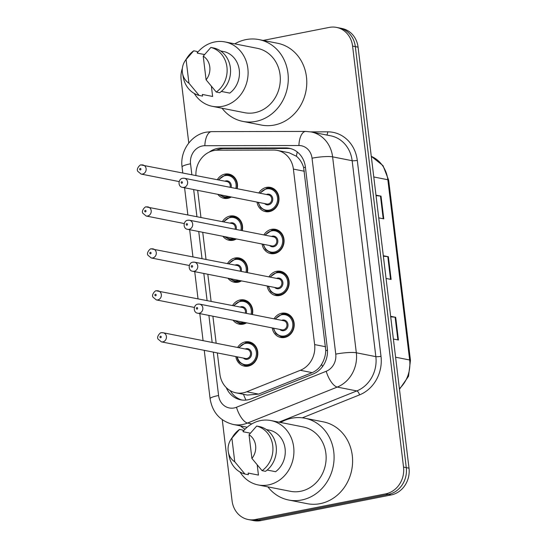 <?xml version="1.0" encoding="UTF-8"?>
<svg xmlns="http://www.w3.org/2000/svg" width="548" height="548" viewBox="0 0 548 548"><rect width="100%" height="100%" fill="white"/><g stroke="black" fill="none" stroke-linecap="round" stroke-linejoin="round"><path stroke-width="0.82" d="M263.889 234.934A12.357 11.015 101.2 0 1 271.548 229.345A12.357 11.015 101.2 0 1 275.404 229.338A12.357 11.015 101.2 0 1 284.07 241.449A12.357 11.015 101.2 0 1 274.48 253.573A12.357 11.015 101.2 0 1 270.616 253.58A12.357 11.015 101.2 0 1 262.095 244.024M268.965 276.884A12.357 11.015 101.2 0 1 276.624 271.294A12.357 11.015 101.2 0 1 280.48 271.287A12.357 11.015 101.2 0 1 289.145 283.398A12.357 11.015 101.2 0 1 279.555 295.523A12.357 11.015 101.2 0 1 275.692 295.53A12.357 11.015 101.2 0 1 267.171 285.974M274.041 318.833A12.357 11.015 101.2 0 1 281.699 313.244A12.357 11.015 101.2 0 1 285.556 313.237A12.357 11.015 101.2 0 1 294.221 325.348A12.357 11.015 101.2 0 1 284.631 337.472A12.357 11.015 101.2 0 1 280.768 337.479A12.357 11.015 101.2 0 1 272.246 327.923M258.814 192.985A12.357 11.015 101.2 0 1 266.465 187.395A12.357 11.015 101.2 0 1 270.328 187.389A12.357 11.015 101.2 0 1 278.994 199.499A12.357 11.015 101.2 0 1 269.404 211.624A12.357 11.015 101.2 0 1 265.54 211.631A12.357 11.015 101.2 0 1 257.019 202.075M222.399 221.632A12.357 11.015 101.2 0 1 230.05 216.035A12.357 11.015 101.2 0 1 233.914 216.035A12.357 11.015 101.2 0 1 242.25 230.66M236.4 238.949A12.357 11.015 101.2 0 1 232.982 240.271A12.357 11.015 101.2 0 1 229.126 240.271A12.357 11.015 101.2 0 1 222.899 236.284M227.475 263.581A12.357 11.015 101.2 0 1 235.126 257.985A12.357 11.015 101.2 0 1 238.99 257.985A12.357 11.015 101.2 0 1 247.326 272.609M241.476 280.898A12.357 11.015 101.2 0 1 238.058 282.22A12.357 11.015 101.2 0 1 234.202 282.22A12.357 11.015 101.2 0 1 227.975 278.233M232.551 305.531A12.357 11.015 101.2 0 1 240.202 299.934A12.357 11.015 101.2 0 1 244.066 299.934A12.357 11.015 101.2 0 1 252.402 314.559M246.552 322.847A12.357 11.015 101.2 0 1 243.141 324.169A12.357 11.015 101.2 0 1 239.277 324.176A12.357 11.015 101.2 0 1 233.051 320.183M237.626 347.48A12.357 11.015 101.2 0 1 245.285 341.89A12.357 11.015 101.2 0 1 249.141 341.884A12.357 11.015 101.2 0 1 257.807 353.987A12.357 11.015 101.2 0 1 248.217 366.119A12.357 11.015 101.2 0 1 244.353 366.126A12.357 11.015 101.2 0 1 235.832 356.57M217.323 179.676A12.357 11.015 101.2 0 1 224.975 174.086A12.357 11.015 101.2 0 1 228.838 174.086A12.357 11.015 101.2 0 1 237.174 188.711M231.325 196.999A12.357 11.015 101.2 0 1 227.906 198.321A12.357 11.015 101.2 0 1 224.05 198.321A12.357 11.015 101.2 0 1 217.816 194.335M217.337 352.919L219.906 374.161A23.167 20.66 -78.8 0 0 235.989 392.834A23.167 20.66 -78.8 0 0 246.764 391.779L300.331 370.297A23.167 20.66 -78.8 0 0 314.627 344.576L293.392 169.085A23.167 20.66 -78.8 0 0 277.309 150.412A23.167 20.66 -78.8 0 0 273.685 150.063L217.529 150.179A23.167 20.66 -78.8 0 0 213.912 150.542A23.167 20.66 -78.8 0 0 195.931 175.456M235.989 392.834L247.326 395.074L258.588 394.115L312.161 372.633C316.162 370.948 319.313 368.174 321.608 364.304C324.135 360.173 325.533 355.584 325.779 350.549L303.64 167.565C302.201 162.804 299.797 159.036 296.427 156.249L289.063 152.734L277.309 150.412M197.664 190.348L200.938 217.392M202.739 232.304L206.014 259.341M207.815 274.253L211.09 301.29M212.891 316.203L216.165 343.24M263.177 40.415L329.259 27.407A23.167 20.66 101.2 0 1 336.499 27.4A23.167 20.66 101.2 0 1 352.583 46.073L403.534 467.088A23.167 20.66 101.2 0 1 385.71 493.858L255.402 519.511L258.142 520.052A23.167 20.66 101.2 0 1 250.909 520.059A23.167 20.66 101.2 0 0 258.142 520.052L388.45 494.399L258.142 520.052L260.889 520.593A23.167 20.66 101.2 0 1 253.649 520.6L248.162 519.518A23.167 20.66 101.2 0 1 232.078 500.845L222.262 419.72M403.534 467.088L406.274 467.629A23.167 20.66 101.2 0 1 388.45 494.399A23.167 20.66 101.2 0 0 406.274 467.629L355.323 46.614L406.274 467.629L409.014 468.177A23.167 20.66 101.2 0 1 391.19 494.94L260.889 520.593M336.499 27.4L339.239 27.941A23.167 20.66 101.2 0 1 355.323 46.614A23.167 20.66 101.2 0 0 339.239 27.941L341.979 28.482A23.167 20.66 101.2 0 1 358.07 47.155L409.014 468.177M375.976 195.15L381.024 196.15L383.778 218.864L378.723 217.871M390.642 316.306L395.69 317.306L398.437 340.02L393.389 339.02M383.305 255.731L388.361 256.724L391.108 279.446L386.059 278.446M383.367 256.231L387.799 256.649A6.179 0.959 -6.9 0 1 388.361 256.724M390.697 316.806L395.129 317.224A6.179 0.959 -6.9 0 1 395.69 317.306M376.038 195.65L380.47 196.074A6.179 0.959 -6.9 0 1 381.024 196.15M226.262 387.594A23.167 20.66 -78.8 0 0 240.654 399.821A23.167 20.66 -78.8 0 0 251.422 398.766L313.031 374.058A23.167 20.66 -78.8 0 0 327.327 348.343L305.373 166.955A23.167 20.66 -78.8 0 0 289.289 148.275A23.167 20.66 -78.8 0 0 285.666 147.926L221.084 148.063A23.167 20.66 -78.8 0 0 217.474 148.419A23.167 20.66 -78.8 0 0 209.315 152.049M216.145 150.234A23.167 20.66 101.2 0 1 220.214 148.967A23.167 20.66 101.2 0 1 223.824 148.604L288.406 148.467A23.167 20.66 101.2 0 1 290.652 148.597M188.779 143.014L181.128 79.823A23.167 20.66 101.2 0 1 182.354 68.363M255.402 519.511A23.167 20.66 101.2 0 1 248.162 519.518M242.038 400.04A23.167 20.66 101.2 0 1 230.256 390.669M234.77 43.861A41.696 37.182 101.2 0 1 245.97 39.607A41.696 37.182 101.2 0 1 258.999 39.593A41.696 37.182 101.2 0 1 288.248 80.453A41.696 37.182 101.2 0 1 255.861 121.389A41.696 37.182 101.2 0 1 242.839 121.403A41.696 37.182 101.2 0 1 222.05 108.244M258.999 39.593L277.5 43.251A41.696 37.182 101.2 0 1 306.75 84.111A41.696 37.182 101.2 0 1 274.37 125.04A41.696 37.182 101.2 0 1 261.341 125.06L242.839 121.403M197.301 52.772A32.818 29.263 101.2 0 1 214.809 41.949A32.818 29.263 101.2 0 1 225.064 41.943A32.818 29.263 101.2 0 1 248.08 74.096A32.818 29.263 101.2 0 1 222.598 106.312A32.818 29.263 101.2 0 1 212.343 106.326A32.818 29.263 101.2 0 1 194.239 93.441M225.064 41.943L257.279 48.306A32.818 29.263 101.2 0 1 280.295 80.46A32.818 29.263 101.2 0 1 254.813 112.676A32.818 29.263 101.2 0 1 244.559 112.689L212.343 106.326M221.351 91.434L229.77 93.098A23.167 20.66 101.2 0 0 239.277 70.082A23.167 20.66 101.2 0 0 224.776 51.793L220.584 50.964M203.226 56.156A15.44 13.769 101.2 0 1 206.082 79.803L203.226 56.156L210.864 47.429A24.708 22.036 101.2 0 1 226.941 67.103A24.708 22.036 101.2 0 1 216.261 92.043L219.693 92.722A24.708 22.036 101.2 0 0 230.366 67.781A24.708 22.036 101.2 0 0 214.295 48.108L210.864 47.429M206.082 79.803L216.261 92.043M185.032 60.944A15.44 13.769 101.2 0 1 186.08 59.533L188.937 83.173A15.44 13.769 101.2 0 1 182.546 73.528A15.44 13.769 101.2 0 1 185.032 60.944L187.313 57.478A24.708 22.036 101.2 0 1 193.718 50.806L197.15 51.485L197.349 53.142L204.486 54.547M211.405 86.365L212.624 96.469L202.342 94.441L202.548 96.099L199.116 95.421A24.708 22.036 101.2 0 1 183.34 77.604L182.546 73.528M199.116 95.421L188.937 83.173M186.08 59.533L193.718 50.806M280.59 422.467A41.696 37.182 101.2 0 1 291.783 418.22A41.696 37.182 101.2 0 1 304.811 418.206A41.696 37.182 101.2 0 1 334.061 459.066A41.696 37.182 101.2 0 1 301.681 499.995A41.696 37.182 101.2 0 1 288.652 500.016A41.696 37.182 101.2 0 1 267.869 486.857M304.811 418.206L323.32 421.857A41.696 37.182 101.2 0 1 352.57 462.724A41.696 37.182 101.2 0 1 320.19 503.653A41.696 37.182 101.2 0 1 307.161 503.667L288.652 500.016M243.12 431.379A32.818 29.263 101.2 0 1 260.622 420.563A32.818 29.263 101.2 0 1 270.876 420.549A32.818 29.263 101.2 0 1 293.899 452.71A32.818 29.263 101.2 0 1 268.41 484.925A32.818 29.263 101.2 0 1 258.156 484.939A32.818 29.263 101.2 0 1 240.051 472.054M270.876 420.549L303.092 426.913A32.818 29.263 101.2 0 1 326.115 459.073A32.818 29.263 101.2 0 1 300.626 491.289A32.818 29.263 101.2 0 1 290.372 491.303L258.156 484.939M267.171 470.047L275.589 471.705A23.167 20.66 101.2 0 0 285.09 448.696A23.167 20.66 101.2 0 0 270.589 430.406L266.403 429.577M249.039 434.77A15.44 13.769 101.2 0 1 251.902 458.409L249.039 434.77L256.683 426.043A24.708 22.036 101.2 0 1 272.753 445.716A24.708 22.036 101.2 0 1 262.081 470.657L265.506 471.335A24.708 22.036 101.2 0 0 276.185 446.394A24.708 22.036 101.2 0 0 260.108 426.721L256.683 426.043M251.902 458.409L262.081 470.657M230.852 439.558A15.44 13.769 101.2 0 1 231.893 438.14L234.756 461.786A15.44 13.769 101.2 0 1 228.365 452.141A15.44 13.769 101.2 0 1 230.852 439.558L233.133 436.085A24.708 22.036 101.2 0 1 239.538 429.42L242.963 430.098L243.161 431.749L250.306 433.16M257.224 464.978L258.444 475.082L248.162 473.054L248.36 474.705L244.935 474.027A24.708 22.036 101.2 0 1 229.153 456.217L228.365 452.141M244.935 474.027L234.756 461.786M231.893 438.14L239.538 429.42M245.977 400.088A23.167 9.069 -111.9 0 1 243.497 394.313M305.414 167.25A23.167 3.603 173.1 0 0 303.64 167.565M296.427 156.249A23.167 10.316 -90.1 0 1 297.269 151.967M327.485 350.247A23.167 3.603 173.1 0 0 325.779 350.549M322.553 366.578A23.167 9.069 -111.9 0 1 321.608 364.304M304.38 171.257L293.392 169.085M325.622 346.747L314.627 344.576M312.161 372.633L300.331 370.297M258.588 394.115L246.764 391.779M373.777 176.97L387.84 179.744A7.72 1.199 -6.9 0 1 388.648 180.169L410.459 360.406A7.72 1.199 173.1 0 0 409.651 359.988L387.84 179.744A30.887 27.544 -78.8 0 0 371.284 156.351M399.396 388.655A30.887 27.544 -78.8 0 0 409.651 359.988L395.588 357.207M358.07 47.155L352.583 46.073M391.19 494.94L385.71 493.858M390.546 279.329L387.799 256.649M383.21 218.755L380.47 196.074M397.875 339.911L395.129 317.224M213.33 352.124L218.584 395.505A15.44 13.769 -78.8 0 0 234.133 407.952A15.44 13.769 -78.8 0 0 236.483 407.253L326.218 371.27A15.44 13.769 -78.8 0 0 335.753 354.124L312.038 158.201A15.44 13.769 -78.8 0 0 298.9 145.515L204.836 145.713A15.44 13.769 -78.8 0 0 202.424 145.953A15.44 13.769 -78.8 0 0 190.54 163.797L191.855 174.648M204.836 145.713A15.44 6.877 -90.1 0 1 211.658 131.623L206.301 132.157C190.957 134.849 179.819 151.33 182.066 167.01A15.44 2.404 -6.9 0 1 190.54 163.797M312.038 158.201A15.44 2.404 -6.9 0 1 332.609 156.851L352.145 160.708A30.887 27.544 -78.8 0 0 330.697 135.808L311.161 131.952A30.887 27.544 101.2 0 1 332.609 156.851L356.323 352.782A30.887 27.544 101.2 0 1 337.26 387.073L247.525 423.049A30.887 27.544 101.2 0 1 242.819 424.453A30.887 27.544 101.2 0 1 233.167 424.46L247.162 427.228M251.827 423.899L247.525 423.049A15.44 6.042 -111.9 0 1 236.483 407.253M310.743 131.876L327.725 131.835A34.743 30.989 101.2 0 1 357.289 160.372L380.997 356.303A34.743 30.989 101.2 0 1 359.557 394.882L302.359 417.816M245.066 429.194A34.743 30.989 101.2 0 1 240.49 425.906M326.218 371.27A15.44 6.042 -111.9 0 0 337.26 387.073L356.796 390.93A30.887 27.544 -78.8 0 0 375.853 356.638L352.145 160.708A3.863 0.603 173.1 0 0 357.289 160.372M278.946 422.145L356.796 390.93A3.863 1.514 68.1 0 1 359.557 394.882M335.753 354.124A15.44 2.404 -6.9 0 1 356.323 352.782L375.853 356.638A3.863 0.603 173.1 0 0 380.997 356.303M193.663 189.56L196.931 216.597M198.739 231.509L202.006 258.546M203.815 273.459L207.082 300.496M208.891 315.408L212.165 342.452M326.718 135.027A3.863 1.719 89.9 0 0 327.725 131.835M298.9 145.515A15.44 6.877 -90.1 0 1 305.722 131.424L211.658 131.623M204.253 350.33L210.103 398.718A15.44 2.404 -6.9 0 1 218.584 395.505M223.824 148.604L221.084 148.063M288.406 148.467L285.666 147.926M225.413 174.915A11.583 10.33 101.2 0 1 229.03 174.908A11.583 10.33 101.2 0 1 236.839 188.642M230.523 196.842A11.583 10.33 101.2 0 1 228.16 197.629A11.583 10.33 101.2 0 1 224.543 197.636L227.961 198.308M220.303 194.821A10.809 9.638 -78.8 0 0 227.721 196.801A10.809 9.638 -78.8 0 0 228.838 196.506M235.818 188.444A10.809 9.638 -78.8 0 0 225.16 175.6A10.809 9.638 -78.8 0 0 218.796 179.97M224.906 181.176A5.405 4.822 101.2 0 1 225.803 180.902A5.405 4.822 101.2 0 1 231.085 187.505M141.446 164.975A4.631 4.131 101.2 0 1 142.891 164.975A4.631 4.131 101.2 0 1 146.145 169.517A4.631 4.131 101.2 0 1 142.549 174.065A4.631 4.131 101.2 0 1 141.096 174.065L179.114 181.573M140.377 169.942A0.774 0.692 -78.8 0 0 140.192 168.428A0.774 0.692 -78.8 0 0 140.377 169.942M230.064 187.306A4.631 4.131 -78.8 0 0 226.995 181.587L141.158 164.975C140.439 164.03 135.836 168.955 137.795 171.339L141.096 174.065M266.903 188.217A11.583 10.33 101.2 0 1 270.52 188.217A11.583 10.33 101.2 0 1 278.644 199.568A11.583 10.33 101.2 0 1 269.65 210.932A11.583 10.33 101.2 0 1 266.033 210.939L260.656 207.822L258.019 202.274M258.492 202.37A10.809 9.638 -78.8 0 0 269.219 210.11A10.809 9.638 -78.8 0 0 277.535 197.623A10.809 9.638 -78.8 0 0 266.65 188.909A10.809 9.638 -78.8 0 0 260.286 193.28M266.397 194.485A5.405 4.822 101.2 0 1 267.294 194.211A5.405 4.822 101.2 0 1 272.733 198.561A5.405 4.822 101.2 0 1 268.575 204.808A5.405 4.822 101.2 0 1 264.602 203.575M182.594 187.375L266.691 203.986A4.631 4.131 -78.8 0 0 268.143 203.986A4.631 4.131 -78.8 0 0 271.74 199.438A4.631 4.131 -78.8 0 0 268.493 194.896L184.388 178.285A4.631 4.131 101.2 0 1 187.635 182.827A4.631 4.131 101.2 0 1 184.039 187.375A4.631 4.131 101.2 0 1 182.594 187.375C177.621 186.909 178.127 178.792 182.648 178.285L184.388 178.285A4.631 4.131 101.2 0 0 182.936 178.285M181.683 181.731A0.774 0.692 -78.8 0 0 181.868 183.244A0.774 0.692 -78.8 0 0 181.683 181.731M230.489 216.864A11.583 10.33 101.2 0 1 234.106 216.857A11.583 10.33 101.2 0 1 241.915 230.592M235.599 238.791A11.583 10.33 101.2 0 1 233.236 239.579A11.583 10.33 101.2 0 1 229.619 239.586L233.037 240.257M225.379 236.77A10.809 9.638 -78.8 0 0 232.804 238.757A10.809 9.638 -78.8 0 0 233.921 238.462M240.894 230.393A10.809 9.638 -78.8 0 0 230.235 217.549A10.809 9.638 -78.8 0 0 223.872 221.919M229.982 223.125A5.405 4.822 101.2 0 1 230.879 222.851A5.405 4.822 101.2 0 1 236.161 229.461M146.522 206.932A4.631 4.131 101.2 0 1 147.967 206.925A4.631 4.131 101.2 0 1 151.221 211.466A4.631 4.131 101.2 0 1 147.624 216.015A4.631 4.131 101.2 0 1 146.172 216.015L184.19 223.529M145.453 211.891A0.774 0.692 -78.8 0 0 145.268 210.377A0.774 0.692 -78.8 0 0 145.453 211.891M235.14 229.256A4.631 4.131 -78.8 0 0 232.071 223.543L146.234 206.925C145.515 205.98 140.911 210.905 142.87 213.288L146.172 216.015M235.565 258.814A11.583 10.33 101.2 0 1 239.181 258.807A11.583 10.33 101.2 0 1 246.99 272.548M240.675 280.74A11.583 10.33 101.2 0 1 238.311 281.528A11.583 10.33 101.2 0 1 234.695 281.535L238.113 282.206M230.455 278.726A10.809 9.638 -78.8 0 0 237.88 280.706A10.809 9.638 -78.8 0 0 238.996 280.412M245.97 272.342A10.809 9.638 -78.8 0 0 235.311 259.499A10.809 9.638 -78.8 0 0 228.948 263.869M235.058 265.074A5.405 4.822 101.2 0 1 235.955 264.8A5.405 4.822 101.2 0 1 241.236 271.411M151.597 248.881A4.631 4.131 101.2 0 1 153.05 248.874A4.631 4.131 101.2 0 1 156.296 253.416A4.631 4.131 101.2 0 1 152.7 257.964A4.631 4.131 101.2 0 1 151.248 257.964L189.266 265.479M150.529 253.84A0.774 0.692 -78.8 0 0 150.344 252.327A0.774 0.692 -78.8 0 0 150.529 253.84M240.216 271.205A4.631 4.131 -78.8 0 0 237.147 265.492L151.31 248.874C150.59 247.929 145.987 252.854 147.946 255.238L151.248 257.964M240.641 300.763A11.583 10.33 101.2 0 1 244.257 300.756A11.583 10.33 101.2 0 1 252.066 314.497M245.751 322.69A11.583 10.33 101.2 0 1 243.387 323.478A11.583 10.33 101.2 0 1 239.771 323.484L243.189 324.156M235.53 320.676A10.809 9.638 -78.8 0 0 242.956 322.656A10.809 9.638 -78.8 0 0 244.072 322.361M251.053 314.292A10.809 9.638 -78.8 0 0 240.387 301.455A10.809 9.638 -78.8 0 0 234.023 305.818M240.134 307.024A5.405 4.822 101.2 0 1 241.031 306.75A5.405 4.822 101.2 0 1 246.312 313.36M156.673 290.83A4.631 4.131 101.2 0 1 158.125 290.824A4.631 4.131 101.2 0 1 161.372 295.365A4.631 4.131 101.2 0 1 157.776 299.914A4.631 4.131 101.2 0 1 156.331 299.914L194.341 307.428M155.605 295.79A0.774 0.692 -78.8 0 0 155.42 294.276A0.774 0.692 -78.8 0 0 155.605 295.79M245.292 313.155A4.631 4.131 -78.8 0 0 242.23 307.442L156.386 290.824C155.666 289.885 151.063 294.803 153.022 297.187L156.331 299.914M245.716 342.712A11.583 10.33 101.2 0 1 249.333 342.706A11.583 10.33 101.2 0 1 257.457 354.056A11.583 10.33 101.2 0 1 248.463 365.427A11.583 10.33 101.2 0 1 244.846 365.434L248.265 366.112M237.305 356.858A10.809 9.638 -78.8 0 0 248.032 364.605A10.809 9.638 -78.8 0 0 256.348 352.111A10.809 9.638 -78.8 0 0 245.463 343.404A10.809 9.638 -78.8 0 0 239.099 347.768M245.209 348.98A5.405 4.822 101.2 0 1 246.107 348.699A5.405 4.822 101.2 0 1 251.546 353.056A5.405 4.822 101.2 0 1 247.388 359.303A5.405 4.822 101.2 0 1 243.415 358.07M245.504 358.481A4.631 4.131 -78.8 0 0 246.956 358.481A4.631 4.131 -78.8 0 0 250.552 353.933A4.631 4.131 -78.8 0 0 247.306 349.391L163.201 332.78A4.631 4.131 101.2 0 1 166.448 337.315A4.631 4.131 101.2 0 1 162.852 341.863A4.631 4.131 101.2 0 1 161.407 341.87L245.504 358.481M161.749 332.78A4.631 4.131 101.2 0 1 163.201 332.78L161.461 332.78C160.742 331.835 156.139 336.753 158.105 339.137L161.407 341.87M160.68 337.739A0.774 0.692 -78.8 0 0 160.496 336.225A0.774 0.692 -78.8 0 0 160.68 337.739M271.979 230.167A11.583 10.33 101.2 0 1 275.596 230.167A11.583 10.33 101.2 0 1 283.72 241.517A11.583 10.33 101.2 0 1 274.726 252.888A11.583 10.33 101.2 0 1 271.109 252.888L265.732 249.772L263.095 244.223M263.567 244.319A10.809 9.638 -78.8 0 0 274.295 252.059A10.809 9.638 -78.8 0 0 282.61 239.572A10.809 9.638 -78.8 0 0 271.726 230.859A10.809 9.638 -78.8 0 0 265.362 235.229M271.472 236.435A5.405 4.822 101.2 0 1 272.37 236.161A5.405 4.822 101.2 0 1 277.809 240.517A5.405 4.822 101.2 0 1 273.651 246.758A5.405 4.822 101.2 0 1 269.678 245.525M187.669 229.324L271.774 245.936A4.631 4.131 -78.8 0 0 273.219 245.936A4.631 4.131 -78.8 0 0 276.815 241.387A4.631 4.131 -78.8 0 0 273.568 236.846L189.464 220.234A4.631 4.131 101.2 0 1 192.711 224.776A4.631 4.131 101.2 0 1 189.115 229.324A4.631 4.131 101.2 0 1 187.669 229.324C182.703 228.865 183.203 220.748 187.724 220.234L189.464 220.234A4.631 4.131 101.2 0 0 188.012 220.234M186.758 223.68A0.774 0.692 -78.8 0 0 186.943 225.194A0.774 0.692 -78.8 0 0 186.758 223.68M277.055 272.116A11.583 10.33 101.2 0 1 280.672 272.116A11.583 10.33 101.2 0 1 288.796 283.467A11.583 10.33 101.2 0 1 279.802 294.838A11.583 10.33 101.2 0 1 276.185 294.838L270.815 291.721L268.171 286.172M268.643 286.268A10.809 9.638 -78.8 0 0 279.37 294.009A10.809 9.638 -78.8 0 0 287.686 281.521A10.809 9.638 -78.8 0 0 276.802 272.808A10.809 9.638 -78.8 0 0 270.438 277.178M276.548 278.384A5.405 4.822 101.2 0 1 277.446 278.11A5.405 4.822 101.2 0 1 282.891 282.467A5.405 4.822 101.2 0 1 278.726 288.707A5.405 4.822 101.2 0 1 274.754 287.474M192.745 271.274L276.85 287.885A4.631 4.131 -78.8 0 0 278.295 287.885A4.631 4.131 -78.8 0 0 281.891 283.337A4.631 4.131 -78.8 0 0 278.644 278.795L194.54 262.184A4.631 4.131 101.2 0 1 197.787 266.725A4.631 4.131 101.2 0 1 194.191 271.274A4.631 4.131 101.2 0 1 192.745 271.274C187.779 270.815 188.279 262.698 192.807 262.184L194.54 262.184A4.631 4.131 101.2 0 0 193.095 262.184M191.834 265.629A0.774 0.692 -78.8 0 0 192.019 267.15A0.774 0.692 -78.8 0 0 191.834 265.629M282.131 314.073A11.583 10.33 101.2 0 1 285.755 314.066A11.583 10.33 101.2 0 1 293.879 325.416A11.583 10.33 101.2 0 1 284.878 336.787A11.583 10.33 101.2 0 1 281.261 336.787L275.891 333.67L273.247 328.122M273.719 328.218A10.809 9.638 -78.8 0 0 284.446 335.958A10.809 9.638 -78.8 0 0 292.762 323.471A10.809 9.638 -78.8 0 0 281.884 314.758A10.809 9.638 -78.8 0 0 275.514 319.128M281.624 320.333A5.405 4.822 101.2 0 1 282.521 320.059A5.405 4.822 101.2 0 1 287.967 324.416A5.405 4.822 101.2 0 1 283.802 330.663A5.405 4.822 101.2 0 1 279.829 329.423M197.821 313.223L281.925 329.834A4.631 4.131 -78.8 0 0 283.371 329.834A4.631 4.131 -78.8 0 0 286.967 325.286A4.631 4.131 -78.8 0 0 283.72 320.744L199.616 304.133A4.631 4.131 101.2 0 1 202.863 308.675A4.631 4.131 101.2 0 1 199.267 313.223A4.631 4.131 101.2 0 1 197.821 313.223C192.855 312.764 193.362 304.647 197.883 304.133L199.616 304.133A4.631 4.131 101.2 0 0 198.171 304.133M196.91 307.586A0.774 0.692 -78.8 0 0 197.095 309.099A0.774 0.692 -78.8 0 0 196.91 307.586M410.459 360.406L408.507 376.312L399.471 389.286M371.277 156.317L383.018 165.633L388.648 180.169M311.161 131.952L305.722 131.424M210.103 398.718C212.384 412.452 220.077 421.035 233.167 424.46M182.066 167.01L182.772 172.853M184.58 187.765L187.848 214.802M189.656 229.715L192.93 256.752M194.732 271.664L198.006 298.708M199.808 313.614L203.082 340.657M232.448 175.586L229.03 174.908L225.351 174.915L218.316 179.874M219.262 194.615L224.543 197.636M259.814 193.184L266.842 188.217L270.52 188.217L273.938 188.889M266.033 210.939L269.452 211.617M237.524 217.535L234.106 216.857L230.427 216.864L223.399 221.824M224.338 236.565L229.619 239.586M242.6 259.485L239.181 258.807L235.503 258.814L228.475 263.773M229.413 278.514L234.695 281.535M247.675 301.434L244.257 300.756L240.579 300.763L233.551 305.729M234.489 320.47L239.771 323.484M252.751 343.384L249.333 342.706L245.662 342.712L238.627 347.679M236.832 356.769L237.983 360.146L239.544 362.392L244.846 365.434M264.889 235.133L271.924 230.167L275.596 230.167L279.014 230.838M271.109 252.888L274.527 253.566M269.965 277.083L277 272.116L280.672 272.116L284.09 272.788M276.185 294.838L279.603 295.516M275.041 319.032L282.076 314.066L285.755 314.066L289.173 314.737M281.261 336.787L284.679 337.465"/></g></svg>
